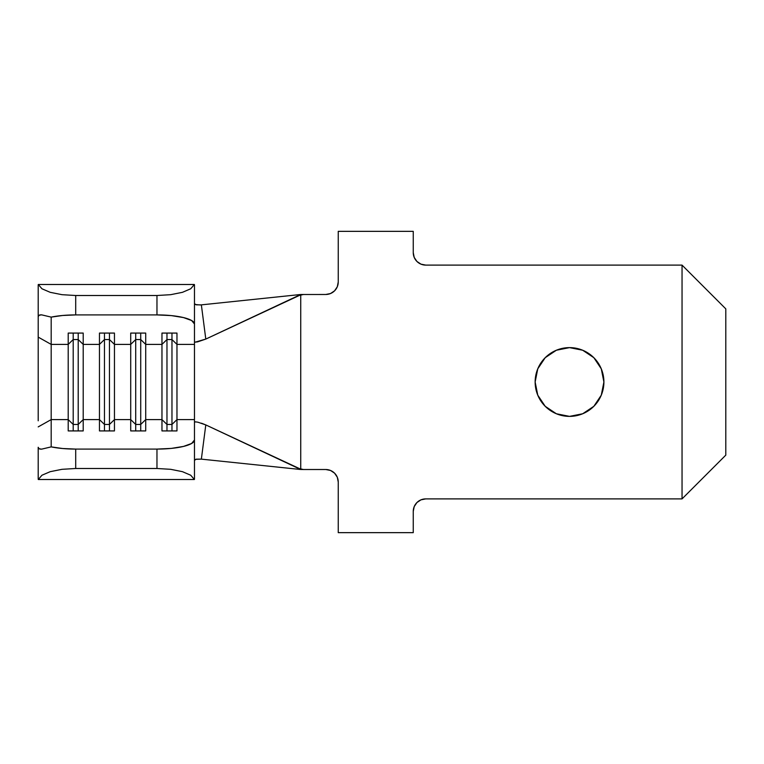 <?xml version="1.0" encoding="UTF-8"?>
<svg xmlns="http://www.w3.org/2000/svg" width="764" height="764" viewBox="0 0 764 764"><rect width="100%" height="100%" fill="white"/><g stroke="black" fill="none" stroke-linecap="round" stroke-linejoin="round"><path stroke-width="1.15" d="M569.524 416.38A34.38 34.38 0 0 1 535.144 382A34.38 34.38 0 0 1 569.524 347.62L556.373 350.237L545.219 357.686L537.76 368.84L535.144 382L537.76 395.16L545.219 406.314L556.373 413.763L569.524 416.38L582.684 413.763L593.838 406.314L601.287 395.16L603.904 382L601.287 368.84L593.838 357.686L582.684 350.237L569.524 347.62A34.38 34.38 0 0 1 603.904 382A34.38 34.38 0 0 1 569.524 416.38M194.476 422.387L194.476 440.007L194.476 422.387L194.476 440.007L191.621 443.483L183.484 446.424L171.317 448.401L156.964 449.089L75.703 449.089L62.629 448.516L51.188 446.883L51.188 419.598L68.206 419.598L51.188 419.598L51.188 344.402L68.206 344.402L68.206 430.925L83.209 430.925L83.209 419.598L99.463 419.598L83.209 419.598L83.209 344.402L99.463 344.402L99.463 430.925L114.457 430.925L114.457 419.598L130.711 419.598L114.457 419.598L114.457 344.402L130.711 344.402L130.711 430.925L145.714 430.925L145.714 419.598L161.968 419.598L145.714 419.598L145.714 344.402L161.968 344.402L161.968 430.925L176.971 430.925L176.971 419.598L194.476 419.598L194.476 422.387L195.393 421.833L197.886 422.196L205.793 424.918L298.266 468.351L303.499 469.516L325.741 469.516L300.739 469.497L303.499 469.516L300.739 469.201L300.739 294.799L205.793 339.082L197.609 341.861L195.212 342.157L194.476 341.613L194.476 344.402L176.971 344.402L176.971 333.075L161.968 333.075L161.968 344.402L145.714 344.402L145.714 333.075L130.711 333.075L130.711 344.402L114.457 344.402L114.457 333.075L99.463 333.075L99.463 344.402L83.209 344.402L83.209 333.075L68.206 333.075L68.206 344.402L51.188 344.402L51.188 317.117L62.629 315.484L75.703 314.911L156.964 314.911L171.317 315.599L183.484 317.576L191.621 320.517L194.476 323.993L194.476 419.598L176.971 419.598L176.971 344.402L194.476 344.402L194.476 422.387L195.393 421.833L197.905 422.206M725.8 455.134L725.8 308.866L682.042 265.108L425.758 265.108L682.042 265.108L682.042 498.892L425.758 498.892L682.042 498.892L725.8 455.134L682.042 498.892L682.042 265.108L725.8 308.866L725.8 455.134M413.257 252.607L413.257 231.349L338.242 231.349L338.242 281.983L338.242 231.349L413.257 231.349L413.257 252.607L414.203 257.392L416.915 261.45L420.974 264.153L425.758 265.108A12.501 12.501 0 0 1 413.257 252.607L414.203 257.392M325.741 294.484L300.739 294.503L325.741 294.484L330.526 293.538L334.584 290.826L337.296 286.767L338.242 281.983A12.501 12.501 0 0 1 325.741 294.484L330.526 293.538M338.242 482.017L338.242 532.651L413.257 532.651L413.257 511.393L413.257 532.651L338.242 532.651L338.242 482.017L337.296 477.233L334.584 473.174L330.526 470.462L325.741 469.516A12.501 12.501 0 0 1 338.242 482.017M425.758 498.892L420.974 499.847L416.915 502.55L414.203 506.608L413.257 511.393A12.501 12.501 0 0 1 425.758 498.892M200.225 304.96L195.164 304.521L194.476 303.709L196.348 304.846L201.362 304.865L300.128 294.551L298.266 295.649L300.128 294.551L201.362 304.865L205.793 339.082L298.266 295.649L303.499 294.484L300.739 294.799L300.739 469.201L205.793 424.918L201.362 459.135L300.128 469.449L298.266 468.351L300.128 469.449L201.362 459.135L195.546 459.336M337.296 286.767L338.242 281.983M420.974 264.153L425.758 265.108M414.203 506.608L413.257 511.393M330.526 470.462L325.741 469.516M556.373 350.237L545.219 357.686L537.76 368.84L535.144 382L537.76 395.16M300.128 294.551L300.739 294.503L300.128 294.551M300.739 469.497L300.128 469.449L300.739 469.497M201.362 304.865L205.793 339.082L195.212 342.157L194.476 341.613L194.476 305.581M194.476 440.007L194.476 478.818L194.476 440.007A37.503 9.082 180 0 1 156.964 449.089L156.964 468.494L75.703 468.494L75.703 449.089L156.964 449.089L156.964 468.494L170.658 469.316L182.453 471.674L190.742 475.237L194.362 479.515L38.305 479.515L41.934 475.237L50.214 471.674L62.018 469.316L75.703 468.494L156.964 468.494L170.658 469.316L182.453 471.674L190.742 475.237L194.362 479.515A37.503 9.082 0 0 0 194.476 478.818A37.503 9.082 0 0 1 194.362 479.515L38.305 479.515L41.934 475.237L50.214 471.674L62.018 469.316L75.703 468.494L75.703 449.089A37.503 9.082 180 0 1 51.188 446.883L41.6 449.156L39.059 448.735L38.2 447.284L38.2 478.818A37.503 9.082 0 0 0 38.305 479.515A37.503 9.082 0 0 1 38.2 478.818L38.2 447.284C38.2 448.583 39.327 449.203 41.6 449.156L51.188 446.883L51.188 419.598L38.2 426.885L51.188 419.598L51.188 344.402L38.2 337.115L38.2 343.208M194.476 323.993A37.503 9.082 0 0 0 156.964 314.911L156.964 295.506L170.658 294.684L182.453 292.326L190.742 288.763L194.362 284.485A37.503 9.082 180 0 1 194.476 285.182L194.476 323.993L194.476 285.182A37.503 9.082 180 0 0 194.362 284.485L38.305 284.485A37.503 9.082 180 0 0 38.2 285.182L38.2 337.115L51.188 344.402L51.188 317.117A37.503 9.082 0 0 1 75.703 314.911L75.703 295.506L62.018 294.684L50.214 292.326L41.934 288.763L38.305 284.485L194.362 284.485L190.742 288.763L182.453 292.326L170.658 294.684L156.964 295.506L75.703 295.506L156.964 295.506L156.964 314.911L75.703 314.911L75.703 295.506L62.018 294.684L50.214 292.326L41.934 288.763L38.305 284.485A37.503 9.082 180 0 0 38.2 285.182L38.2 316.716L39.059 315.265L41.6 314.844L51.188 317.117L41.6 314.844C39.327 314.797 38.2 315.417 38.2 316.716L38.2 420.792M201.515 423.218L205.793 424.918L201.362 459.135L196.358 459.154L194.476 460.291M171.967 339.55L176.971 344.402L176.971 333.075L161.968 333.075L161.968 344.402L166.972 339.55L171.967 339.55L171.967 333.075L171.967 339.55L176.971 344.402L176.971 419.598L171.967 424.45L171.967 339.55L171.967 424.45L166.972 424.45L166.972 333.075L166.972 339.55L171.967 339.55M166.972 424.45L161.968 419.598L161.968 344.402L166.972 339.55L166.972 430.925L166.972 424.45L171.967 424.45L176.971 419.598L176.971 430.925L161.968 430.925L161.968 419.598L166.972 424.45M171.967 430.925L171.967 424.45L171.967 430.925M140.719 339.55L145.714 344.402L145.714 333.075L130.711 333.075L130.711 344.402L135.715 339.55L140.719 339.55L140.719 333.075L140.719 339.55L145.714 344.402L145.714 419.598L140.719 424.45L140.719 339.55L140.719 424.45L135.715 424.45L135.715 333.075L135.715 339.55L140.719 339.55M135.715 424.45L130.711 419.598L130.711 344.402L135.715 339.55L135.715 430.925L135.715 424.45L140.719 424.45L145.714 419.598L145.714 430.925L130.711 430.925L130.711 419.598L135.715 424.45M140.719 430.925L140.719 424.45L140.719 430.925M109.462 339.55L114.457 344.402L114.457 333.075L99.463 333.075L99.463 344.402L104.458 339.55L109.462 339.55L109.462 333.075L109.462 339.55L114.457 344.402L114.457 419.598L109.462 424.45L109.462 339.55L109.462 424.45L104.458 424.45L104.458 333.075L104.458 339.55L109.462 339.55M104.458 424.45L99.463 419.598L99.463 344.402L104.458 339.55L104.458 430.925L104.458 424.45L109.462 424.45L114.457 419.598L114.457 430.925L99.463 430.925L99.463 419.598L104.458 424.45M109.462 430.925L109.462 424.45L109.462 430.925M78.205 339.55L83.209 344.402L83.209 333.075L68.206 333.075L68.206 344.402L73.201 339.55L78.205 339.55L78.205 333.075L78.205 339.55L83.209 344.402L83.209 419.598L78.205 424.45L78.205 339.55L78.205 424.45L73.201 424.45L73.201 333.075L73.201 339.55L78.205 339.55M73.201 424.45L68.206 419.598L68.206 344.402L73.201 339.55L73.201 430.925L73.201 424.45L78.205 424.45L83.209 419.598L83.209 430.925L68.206 430.925L68.206 419.598L73.201 424.45M78.205 430.925L78.205 424.45L78.205 430.925"/></g></svg>
